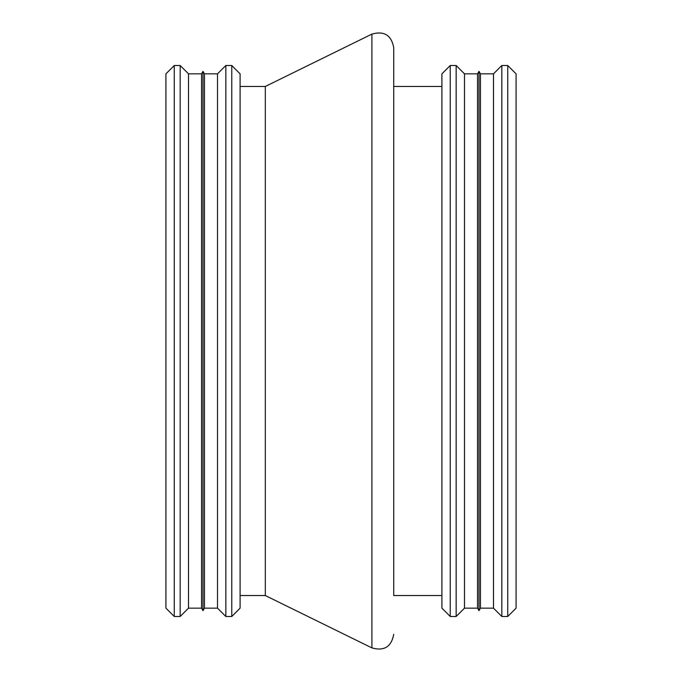 <?xml version="1.0" encoding="UTF-8"?>
<svg xmlns="http://www.w3.org/2000/svg" width="682" height="682" viewBox="0 0 682 682"><rect width="100%" height="100%" fill="white"/><g stroke="black" fill="none" stroke-linecap="round" stroke-linejoin="round"><path stroke-width="1.02" d="M231.769 616.485L240.098 608.156L240.098 73.844L231.769 65.515L231.769 616.485L225.844 616.485L225.844 65.515L231.769 65.515M225.844 616.485L217.515 608.156L217.515 73.844L225.844 65.515M217.515 608.156L204.464 608.156L204.464 73.844L217.515 73.844M204.464 608.156L203.006 610.68L203.006 71.32L204.464 73.844M203.006 610.68L201.548 608.156L201.548 73.844L203.006 71.32M201.548 608.156L188.505 608.156L188.505 73.844L201.548 73.844M188.505 608.156L180.176 616.485L180.176 65.515L188.505 73.844M180.176 616.485L174.251 616.485L174.251 65.515L180.176 65.515M174.251 616.485L165.922 608.156L165.922 73.844L174.251 65.515M507.749 616.485L516.078 608.156L516.078 73.844L507.749 65.515L507.749 616.485L501.824 616.485L501.824 65.515L507.749 65.515M501.824 616.485L493.495 608.156L493.495 73.844L501.824 65.515M493.495 608.156L480.452 608.156L480.452 73.844L493.495 73.844M480.452 608.156L478.994 610.68L478.994 71.32L480.452 73.844M478.994 610.68L477.536 608.156L477.536 73.844L478.994 71.32M477.536 608.156L464.485 608.156L464.485 73.844L477.536 73.844M464.485 608.156L456.156 616.485L456.156 65.515L464.485 73.844M456.156 616.485L450.231 616.485L450.231 65.515L456.156 65.515M450.231 616.485L441.902 608.156L441.902 73.844L450.231 65.515M393.727 595.539L393.727 86.461L441.902 86.461L393.727 86.461L393.727 595.539L441.902 595.539L393.727 595.539M393.727 341L393.727 47.689L393.727 341M265.315 595.539L265.315 86.461L371.912 34.1C384.154 30.656 391.417 35.191 393.727 47.689C391.417 35.191 384.154 30.656 371.912 34.1L265.315 86.461L240.098 86.461L265.315 86.461L265.315 595.539L371.912 647.9L371.912 34.1L371.912 647.9C384.154 651.344 391.417 646.809 393.727 634.311C391.417 646.809 384.154 651.344 371.912 647.9L265.315 595.539L240.098 595.539L265.315 595.539"/></g></svg>
